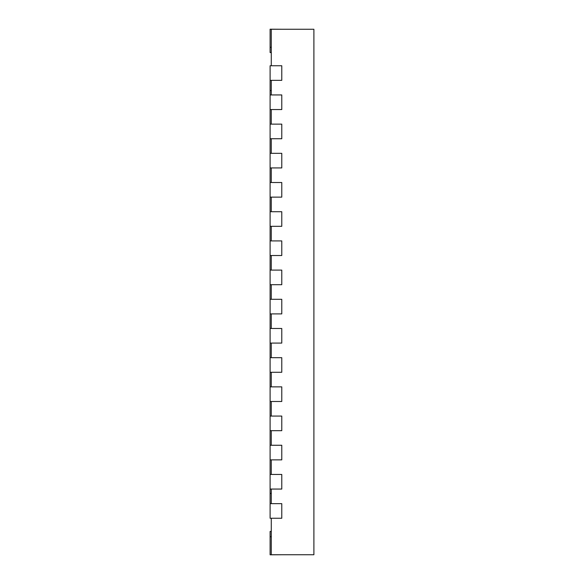 <?xml version="1.0" encoding="UTF-8"?>
<svg xmlns="http://www.w3.org/2000/svg" width="584" height="584" viewBox="0 0 584 584"><rect width="100%" height="100%" fill="white"/><g stroke="black" fill="none" stroke-linecap="round" stroke-linejoin="round"><path stroke-width="0.88" d="M271.275 518.249L271.275 554.742L313.893 554.742L313.893 29.258L271.275 29.258L271.275 65.751M271.275 489.056L271.275 503.656M271.275 459.864L271.275 474.456M271.275 430.671L271.275 445.264M271.275 401.478L271.275 416.071M271.275 372.285L271.275 386.878M271.275 343.085L271.275 357.685M271.275 313.893L271.275 328.493M271.275 284.7L271.275 299.3M271.275 255.507L271.275 270.107M271.275 226.315L271.275 240.915M271.275 197.122L271.275 211.715M271.275 167.929L271.275 182.522M271.275 138.737L271.275 153.329M271.275 109.544L271.275 124.137M271.275 80.344L271.275 94.944M271.275 536.703L270.107 536.703L270.107 554.8L281.78 554.742M271.275 531.447L270.107 531.447L270.107 536.703M270.107 503.656L270.107 518.249L281.78 518.249L281.78 503.656L270.107 503.656L270.107 489.056L281.78 489.056L281.78 474.456L270.107 474.456L270.107 459.864L281.78 459.864L281.78 445.264L270.107 445.264L270.107 430.671L281.78 430.671L281.78 416.071L270.107 416.071L270.107 401.478L281.78 401.478L281.78 386.878L270.107 386.878L270.107 372.285L281.78 372.285L281.78 357.685L270.107 357.685L270.107 343.085L281.78 343.085L281.78 328.493L270.107 328.493L270.107 313.893L281.78 313.893L281.78 299.3L270.107 299.3L270.107 284.7L281.78 284.7L281.78 270.107L270.107 270.107L270.107 255.507L281.78 255.507L281.78 240.915L270.107 240.915L270.107 226.315L281.78 226.315L281.78 211.715L270.107 211.715L270.107 197.122L281.78 197.122L281.78 182.522L270.107 182.522L270.107 167.929L281.78 167.929L281.78 153.329L270.107 153.329L270.107 138.737L281.78 138.737L281.78 124.137L270.107 124.137L270.107 109.544L281.78 109.544L281.78 94.944L270.107 94.944L270.107 65.751L281.78 65.751L281.78 80.344L270.107 80.344M270.107 109.544L270.107 94.944M270.107 138.737L270.107 124.137M270.107 167.929L270.107 153.329M270.107 197.122L270.107 182.522M270.107 226.315L270.107 211.715M270.107 255.507L270.107 240.915M270.107 284.7L270.107 270.107M270.107 313.893L270.107 299.3M270.107 343.085L270.107 328.493M270.107 372.285L270.107 357.685M270.107 401.478L270.107 386.878M270.107 430.671L270.107 416.071M270.107 459.864L270.107 445.264M270.107 489.056L270.107 474.456M281.78 29.258L270.107 29.2L270.107 52.553L271.275 52.553M271.275 47.297L270.107 47.297M271.275 90.564L270.107 90.564M270.107 493.436L271.275 493.436"/></g></svg>
